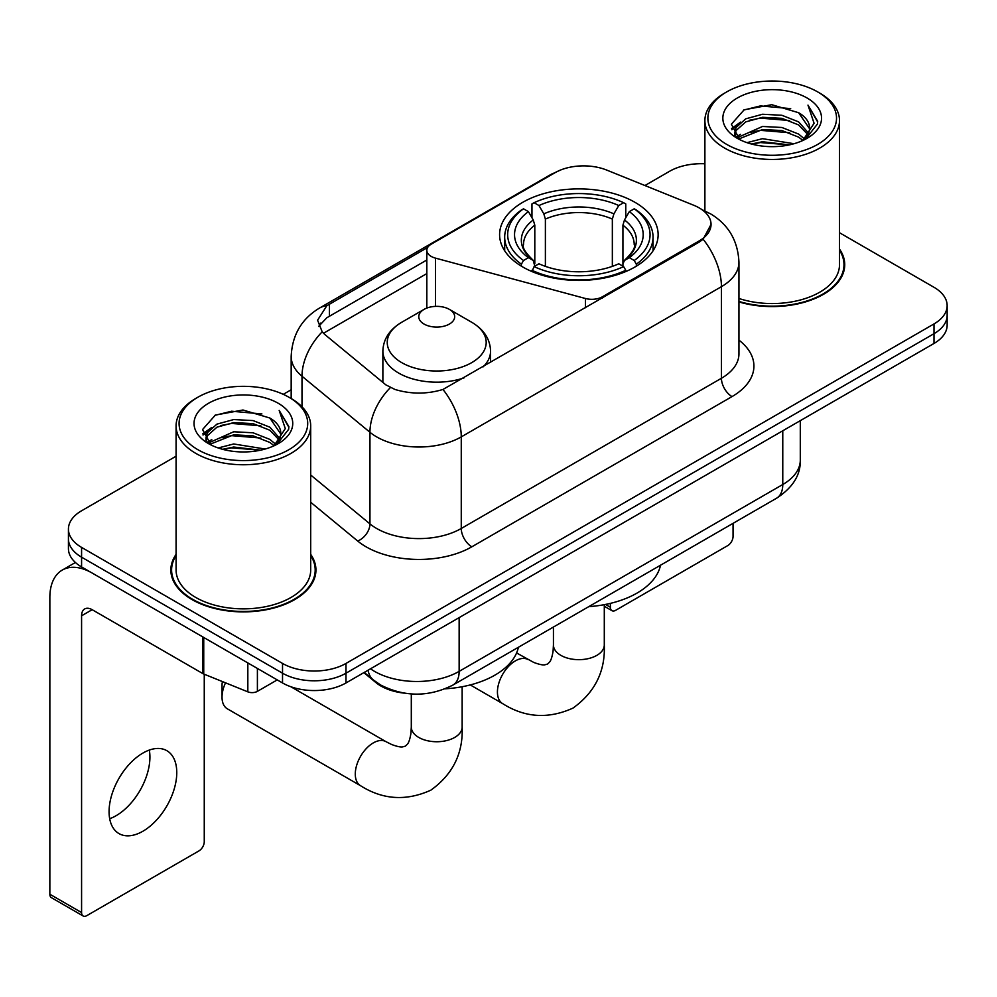 <?xml version="1.0" encoding="UTF-8"?>
<svg xmlns="http://www.w3.org/2000/svg" width="997" height="997" viewBox="0 0 997 997"><rect width="100%" height="100%" fill="white"/><g stroke="black" fill="none" stroke-linecap="round" stroke-linejoin="round"><path stroke-width="1.5" d="M602.387 297.991L602.387 296.794A14.955 8.637 180 0 1 585.488 298.514L435.465 258.123A14.955 8.637 180 0 1 431.203 256.403A14.955 8.637 180 0 1 426.828 250.297A14.955 8.637 180 0 1 431.203 244.19L555.017 172.705A40.379 23.317 0 0 1 606.737 170.088L693.825 205.295A40.379 23.317 0 0 1 699.221 207.912A40.379 23.317 0 0 1 711.048 224.4L703.134 239.243L699.221 242.084L442.967 389.453C426.953 394.276 410.951 394.276 394.949 389.453L385.876 384.867L324.897 334.581L322.181 331.827L317.594 320.187L326.817 305.73L427.676 247.43M634.915 202.291A79.274 45.762 0 0 0 548.524 192.371A79.274 45.762 0 0 0 499.597 234.656A79.274 45.762 0 0 0 522.814 267.022A79.274 45.762 0 0 0 609.204 276.942A79.274 45.762 0 0 0 658.132 234.656A79.274 45.762 0 0 0 634.915 202.291M602.387 296.794L699.221 240.888A40.379 23.317 0 0 0 711.048 224.4M404.259 693.139A44.865 25.91 180 0 1 375.869 682.546L363.855 672.639M176.083 554.382A72.544 41.886 0 0 0 170.848 569.997A72.544 41.886 0 0 0 192.097 599.621A72.544 41.886 0 0 0 271.147 608.693A72.544 41.886 0 0 0 315.937 569.997A72.544 41.886 0 0 0 310.703 554.382M171.596 573.774A72.544 41.886 0 0 0 171.347 574.883M176.083 456.215L81.58 510.776A44.865 25.91 0 0 0 68.432 529.095L68.432 548.637A44.865 25.91 0 0 0 81.58 566.944L282.525 682.957L282.525 673.199A44.865 25.91 0 0 0 345.984 673.199L934.002 333.696A44.865 25.91 0 0 0 947.15 315.376A44.865 25.91 0 0 1 934.002 333.696L345.984 673.199A44.865 25.91 0 0 1 282.525 673.199L81.58 557.173L282.525 673.199L282.525 663.429A44.865 25.91 0 0 0 345.984 663.429L934.002 323.925A44.865 25.91 0 0 0 947.15 305.605A44.865 25.91 0 0 0 934.002 287.298L839.499 232.725M68.432 538.866A44.865 25.91 0 0 0 81.58 557.173A44.865 25.91 0 0 1 68.432 538.866M318.828 326.206L326.817 317.756L426.828 260.005M738.951 301.929A72.544 41.886 0 0 0 844.733 264.704A72.544 41.886 0 0 0 839.499 249.076M704.891 163.77A44.865 25.91 0 0 0 669.61 171.272L644.922 185.529M291.174 389.765L283.273 394.326M68.432 529.095A44.865 25.91 0 0 0 81.58 547.403L282.525 663.429M315.438 574.883A72.544 41.886 0 0 0 315.189 573.774M844.235 269.589A72.544 41.886 0 0 0 843.985 268.467M282.525 682.957A44.865 25.91 0 0 0 345.984 682.957L934.002 343.467A44.865 25.91 0 0 0 947.15 325.147L947.15 305.605M605.503 604.431L610.376 607.248A7.478 4.312 120 0 0 611.934 610.675A7.478 4.312 120 0 0 615.672 610.301L727.773 545.583A7.478 4.312 120 0 0 733.057 536.423L733.057 523.338M610.376 607.248L610.376 603.372M726.713 144.403A64.319 37.126 0 0 0 817.677 144.415A64.319 37.126 0 0 0 817.677 91.898L819.783 93.12A67.31 38.858 0 0 1 839.499 120.6A67.31 38.858 0 0 1 797.949 156.492A67.31 38.858 0 0 1 724.607 148.067A67.31 38.858 0 0 1 704.891 120.6A67.31 38.858 0 0 1 724.607 93.12L726.713 91.898A64.319 37.126 0 0 0 726.713 144.403M738.951 298.489A67.31 38.858 0 0 0 839.499 264.704L839.499 120.6M738.951 301.443A71.796 41.45 0 0 0 843.985 264.704A71.796 41.45 0 0 0 839.499 250.272M747.002 142.658L762.518 138.683L793.986 143.718M751.439 144.004L762.518 141.736L789.387 144.864M737.319 137.661L762.518 126.469L781.872 127.479L798.634 134.084L804.442 138.907M738.864 138.944L762.518 129.523L781.872 130.532L798.634 137.137L802.834 140.353M735.25 135.592L734.801 132.576L736.073 127.479L745.756 118.83L762.518 114.256L781.872 115.278L798.634 121.883L808.517 133.1M734.914 134.109L736.073 130.532L745.756 121.883L762.518 117.31L781.872 118.331L798.634 124.937L807.819 134.545M802.448 140.664A37.388 21.585 0 0 0 809.589 127.99A37.388 21.585 0 0 0 798.634 112.723L809.564 128.725M807.096 98.005A49.352 28.502 0 0 0 737.406 97.943A49.352 28.502 0 0 0 737.082 138.184A49.352 28.502 0 0 0 737.294 138.309A49.352 28.502 0 0 0 807.308 138.184A49.352 28.502 0 0 0 807.096 98.005M798.634 112.723L771.765 104.697L744.161 109.782L731.362 124.239L739.849 139.667M805.514 139.181L817.44 124.052L817.677 121.335L807.981 105.121L814.088 123.292L802.847 140.49M819.783 93.12L817.677 91.898A64.319 37.126 0 0 0 726.713 91.898M807.981 105.121L817.665 121.946M743.525 110.094L760.424 105.919L790.708 108.636M731.848 129.747L737.369 125.423M749.507 120.251L760.424 118.132L789.636 120.537M749.507 132.464L760.424 130.345L789.636 132.751M751.75 144.091L760.424 142.559L789.337 144.877M731.524 128.551L740.584 122.108M736.347 136.751L740.584 134.321M521.381 266.174L521.381 264.18L523.512 260.504A71.198 41.101 0 0 1 523.512 208.809L528.41 211.626A64.319 37.126 0 0 0 528.41 257.687L533.245 260.429L534.803 266.199M534.803 263.844L534.803 225.185L533.245 219.963L528.41 211.626M531.962 217.757L531.962 203.911L534.093 202.703A71.198 41.101 0 0 1 623.636 202.703L618.751 205.532A64.319 37.126 0 0 0 538.978 205.532L543.814 213.857L545.384 219.078L545.384 266.361M612.345 266.361L612.345 219.078L613.915 213.857L618.751 205.532M588.753 606.65A82.265 47.495 0 0 0 660.525 565.212M531.962 270.287A74.189 42.834 0 0 0 625.767 270.287L623.636 266.61A71.198 41.101 0 0 1 534.093 266.61L531.962 271.558M625.767 271.558L625.767 270.287M523.512 208.809L521.381 210.018A74.189 42.834 0 0 0 504.681 237.099A74.189 42.834 0 0 0 521.381 264.18M623.636 202.703L625.767 203.911L625.767 217.757M534.093 266.61L538.978 263.781A64.319 37.126 0 0 0 618.751 263.781L623.636 266.61M528.41 257.687L523.512 260.504M538.978 205.532L534.093 202.703M533.245 219.963A57.527 33.213 0 0 0 533.245 260.429L533.507 260.603C525.344 252.702 522.004 247.343 523.525 244.514A55.346 31.954 0 0 1 534.803 225.185M636.348 264.18A74.189 42.834 0 0 0 653.047 237.099A74.189 42.834 0 0 0 636.348 210.018L634.217 208.809A71.198 41.101 0 0 1 634.217 260.504L636.348 264.18L636.348 266.174M634.217 260.504L629.319 257.687A64.319 37.126 0 0 0 629.319 211.626L634.217 208.809M629.319 211.626L624.483 219.963L622.926 225.185L622.926 263.844L624.483 260.429L629.319 257.687M622.926 225.185A55.346 31.954 0 0 1 634.204 244.514C635.712 247.356 632.385 252.727 624.222 260.603L624.483 260.429A57.527 33.213 0 0 0 624.483 219.963M622.926 266.199L622.926 263.844M225.521 682.82A25.424 14.681 120 0 0 222.032 697.14L222.032 684.927A10.469 6.044 -60 0 1 222.505 681.612M222.032 697.14A25.424 14.681 120 0 0 227.291 708.78L360.553 785.711A25.424 14.681 -60 0 1 356.652 765.335A25.424 14.681 -60 0 1 373.264 742.927A25.424 14.681 -60 0 1 385.976 741.668L391.597 744.485C397.005 746.516 400.732 747.301 402.751 746.865L405.418 746.117L407.412 744.173C408.807 742.64 409.979 739.026 410.926 733.318L411.3 727.05A25.424 14.681 180 0 0 418.74 737.431A25.424 14.681 180 0 0 454.707 737.431A25.424 14.681 180 0 0 462.147 727.05C463.231 753.371 452.8 774.395 430.854 790.16C406.24 801.289 382.811 799.806 360.553 785.711M483.159 366.834A53.85 31.081 0 0 0 490.561 351.094C490.163 339.105 483.881 329.496 471.693 322.255L449.41 309.394A17.946 10.356 0 0 0 424.037 309.394A17.946 10.356 0 0 0 424.037 324.05A17.946 10.356 0 0 0 449.41 324.05A17.946 10.356 0 0 0 449.41 309.394L471.693 322.255A49.464 28.552 0 0 1 471.693 362.646A49.464 28.552 0 0 1 401.741 362.646A49.464 28.552 0 0 1 401.741 322.255C389.565 329.496 383.272 339.105 382.873 351.094A53.85 31.081 0 0 0 398.65 373.065A53.85 31.081 0 0 0 463.991 377.9M445.248 688.802A82.265 47.495 0 0 0 518.39 647.277M149.313 750.08A47.856 27.629 -60 0 1 116.076 815.72A47.856 27.629 -60 0 1 109.682 818.711M142.92 831.224A47.856 27.629 120 0 0 174.188 789.051A47.856 27.629 120 0 0 166.848 750.691A47.856 27.629 120 0 0 142.92 753.059A47.856 27.629 120 0 0 111.652 795.245A47.856 27.629 120 0 0 118.992 833.592A47.856 27.629 120 0 0 142.92 831.224M257.4 668.464L257.4 691.357L277.241 679.904M202.74 636.896L92.16 573.051A59.832 34.546 -120 0 0 62.238 570.097A59.832 34.546 -120 0 0 49.85 597.477L49.85 894.234L81.58 912.554L81.58 615.797A14.955 8.637 60 0 1 84.67 608.955A14.955 8.637 60 0 1 92.16 609.69L202.74 673.536L202.74 636.896A7.478 4.312 0 0 0 203.737 637.382M81.58 912.554A7.478 4.312 120 0 0 83.125 915.981L51.395 897.661A7.478 4.312 -60 0 1 49.85 894.234M83.125 915.981A7.478 4.312 120 0 0 86.864 915.607L198.976 850.89A7.478 4.312 120 0 0 204.26 841.73L204.26 674.234M257.4 691.357A7.478 4.312 180 0 1 247.829 691.843L203.737 674.022A7.478 4.312 180 0 1 202.74 673.536M197.917 449.709A64.319 37.126 0 0 0 288.868 449.709A64.319 37.126 0 0 0 288.868 397.205L290.987 398.426A67.31 38.858 0 0 1 310.703 425.893A67.31 38.858 0 0 1 269.153 461.798A67.31 38.858 0 0 1 195.798 453.373A67.31 38.858 0 0 1 176.083 425.893A67.31 38.858 0 0 1 195.798 398.426L197.917 397.205A64.319 37.126 0 0 0 197.917 449.709M176.083 425.893L176.083 569.997A67.31 38.858 0 0 0 195.798 597.477A67.31 38.858 0 0 0 269.153 605.902A67.31 38.858 0 0 0 310.703 569.997L310.703 425.893M176.083 555.578A71.796 41.45 0 0 0 171.596 569.997A71.796 41.45 0 0 0 192.633 599.309A71.796 41.45 0 0 0 270.86 608.295A71.796 41.45 0 0 0 315.189 569.997A71.796 41.45 0 0 0 310.703 555.578M218.193 447.952L233.709 443.977L265.177 449.024M222.643 449.311L233.709 447.03L260.578 450.17M208.56 442.93L233.709 431.763L253.064 432.785L269.838 439.39L275.646 444.213M210.068 444.238L233.709 434.817L253.064 435.839L269.838 442.444L274.038 445.659M206.441 440.886L206.005 437.882L207.276 432.785L216.947 424.124L233.709 419.563L253.064 420.572L269.838 427.177L279.721 438.393M206.117 439.403L207.276 435.839L216.947 427.177L233.709 422.603L253.064 423.625L269.838 430.23L279.01 439.851M273.652 445.971A37.388 21.585 0 0 0 280.78 433.284A37.388 21.585 0 0 0 269.838 418.017L280.768 434.019M278.288 403.299A49.352 28.502 0 0 0 208.597 403.237A49.352 28.502 0 0 0 208.273 443.478A49.352 28.502 0 0 0 208.485 443.603A49.352 28.502 0 0 0 278.512 443.478A49.352 28.502 0 0 0 278.288 403.299M269.838 418.017L242.969 410.004L215.364 415.076L202.553 429.545L211.052 444.961M276.717 444.475L288.632 429.346L288.881 426.629L279.172 410.415L285.292 428.585L274.038 445.796M290.987 398.426L288.868 397.205A64.319 37.126 0 0 0 197.917 397.205M279.172 410.415L288.868 427.252M214.716 415.4L231.616 411.225L261.912 413.942M203.039 435.041L208.56 430.716M220.711 425.557L231.616 423.438L260.828 425.831M220.711 437.77L231.616 435.652L260.828 438.044M222.942 449.385L231.616 447.865L260.541 450.17M202.727 433.845L211.788 427.414M207.538 442.057L211.788 439.627M699.221 240.888L699.221 242.084M375.869 681.911L375.869 682.546M585.488 307.749L585.488 298.514M435.465 306.391L435.465 258.123M738.951 340.151A74.787 43.17 180 0 1 732.01 396.594L471.83 546.805A14.955 8.637 60 0 1 461.262 528.485L721.429 378.274A59.832 34.546 0 0 0 738.951 353.848L738.951 262.261A59.832 34.546 180 0 1 721.429 286.675A52.355 30.222 -120 0 0 703.134 239.243M471.83 546.805A74.787 43.17 180 0 1 366.073 546.805A74.787 43.17 180 0 1 357.699 541.035L310.703 502.276M390.338 387.634A52.355 35.007 129.5 0 0 369.949 432.274L369.949 523.874A59.832 34.546 0 0 0 376.654 528.485A59.832 34.546 0 0 0 461.262 528.485L461.262 436.885A59.832 34.546 180 0 1 376.654 436.885A59.832 34.546 180 0 1 369.949 432.274L302.004 376.255A59.832 34.546 180 0 1 291.174 356.44L291.174 398.538M738.951 262.261C737.942 240.738 728.483 224.612 710.587 213.869L703.035 210.193A52.355 24.514 112 0 0 702.324 209.931M442.967 389.453A52.355 30.222 60 0 1 461.262 436.885L721.429 286.675L721.429 378.274A14.955 8.637 60 0 0 732.01 396.594M326.817 305.73A52.355 30.222 -120 0 0 319.538 308.048C301.642 318.803 292.196 334.93 291.174 356.44M319.538 308.048L550.618 174.637A52.355 30.222 60 0 1 554.594 172.955M322.181 331.827A52.355 35.007 129.5 0 0 302.004 376.255L302.004 406.788M323.452 333.272L426.828 273.589M320.673 323.09A40.379 23.317 -120 0 0 318.94 326.48M345.984 663.429L345.984 682.957M934.002 323.925L934.002 343.467M81.58 547.403L81.58 566.944M310.703 475.021L369.949 523.874A14.955 10.007 -50.5 0 1 357.699 541.035M329.421 304.16L329.421 316.236M370.51 668.8A59.832 34.546 0 0 0 374.536 671.367A59.832 34.546 0 0 0 459.143 671.367L782.77 484.517A59.832 34.546 0 0 0 800.292 460.091C800.728 474.933 792.827 487.645 776.576 498.213L452.95 685.051A29.91 17.273 60 0 0 459.143 671.367L459.143 617.629M782.77 430.779L782.77 484.517A29.91 17.273 60 0 1 776.576 498.213M368.092 670.196A29.91 20.002 129.5 0 0 373.302 679.929L364.217 672.427M604.294 604.668L604.294 644.984A25.424 14.681 180 0 1 596.842 655.365A25.424 14.681 180 0 1 560.887 655.365A25.424 14.681 180 0 1 553.435 644.984L553.073 651.253C552.114 656.961 550.942 660.575 549.546 662.108L547.565 664.052L544.898 664.8C542.867 665.236 539.153 664.451 533.731 662.419L516.583 652.948M604.294 644.984C605.378 671.305 594.947 692.342 572.988 708.094C548.387 719.223 524.958 717.74 502.7 703.645A25.424 14.681 -60 0 1 498.799 683.269A25.424 14.681 -60 0 1 515.412 660.861A25.424 14.681 -60 0 1 528.123 659.603M612.345 219.078A55.346 31.954 0 0 0 545.384 219.078M613.915 213.857A57.527 33.213 0 0 0 543.814 213.857M81.58 615.797L92.16 609.69M203.737 637.482L203.737 674.022M247.829 691.843L247.829 662.93M426.828 308.073L426.828 250.297M550.618 174.637L560.227 170.175M703.035 210.193L702.249 209.869M452.95 685.051C428.872 697.152 404.807 697.152 380.729 685.051L373.302 679.929M800.292 460.091L800.292 420.672M611.934 610.675L604.294 606.263M843.985 270.698L843.985 264.704M734.801 135.069L734.801 132.576M704.891 210.978L704.891 120.6M502.7 703.645L470.272 684.927M504.681 250.783L504.681 237.099M653.047 250.783L653.047 237.099M553.435 627.038L553.435 644.984M462.147 686.734L462.147 727.05M490.561 362.547L490.561 351.094M382.873 382.399L382.873 351.094M424.037 309.394L401.741 322.255M385.976 741.668L290.862 686.746M411.3 693.937L411.3 727.05M62.238 570.097L75.398 562.495M315.189 576.004L315.189 569.997M206.005 440.362L206.005 437.882M171.596 576.004L171.596 569.997"/></g></svg>
